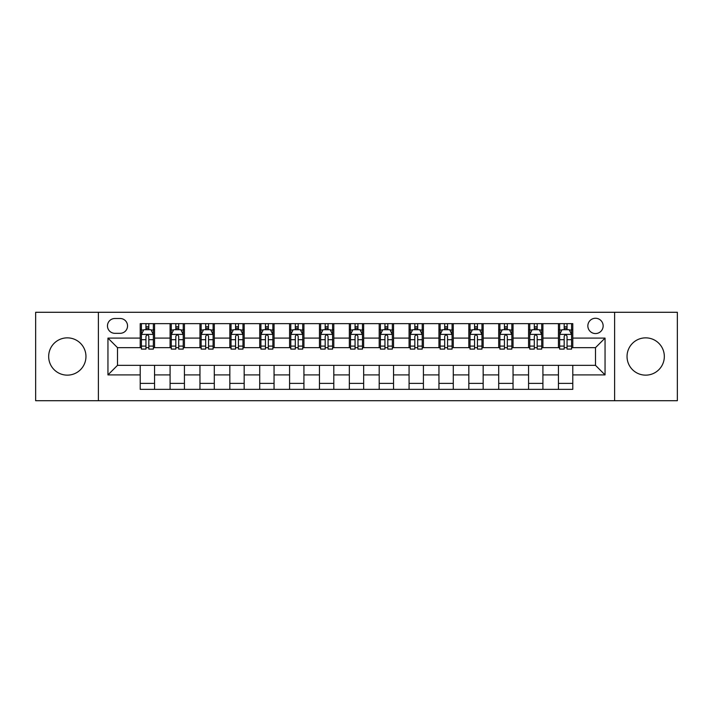 <?xml version="1.0" encoding="UTF-8"?>
<svg xmlns="http://www.w3.org/2000/svg" width="713" height="713" viewBox="0 0 713 713"><rect width="100%" height="100%" fill="white"/><g stroke="black" fill="none" stroke-linecap="round" stroke-linejoin="round"><path stroke-width="1.07" d="M645.684 337.855A18.645 18.645 0 0 0 627.039 356.5A18.645 18.645 0 0 0 645.684 375.145A18.645 18.645 0 0 0 664.329 356.5A18.645 18.645 0 0 0 645.684 337.855M67.316 337.855A18.645 18.645 0 0 0 48.671 356.5A18.645 18.645 0 0 0 67.316 375.145A18.645 18.645 0 0 0 85.961 356.5A18.645 18.645 0 0 0 67.316 337.855M595.498 318.256A7.647 7.647 0 0 0 587.851 325.912A7.647 7.647 0 0 0 595.498 333.559A7.647 7.647 0 0 0 603.145 325.912A7.647 7.647 0 0 0 595.498 318.256M614.615 400.715L677.35 400.715L677.35 312.285L614.615 312.285L614.615 400.715L98.385 400.715L98.385 312.285L35.65 312.285L35.65 400.715L98.385 400.715M114.873 333.319L120.132 333.319A7.406 7.406 0 0 0 127.547 325.912A7.406 7.406 0 0 0 120.132 318.497L114.873 318.497A7.406 7.406 0 0 0 107.467 325.912A7.406 7.406 0 0 0 114.873 333.319M614.615 312.285L98.385 312.285M140.211 374.904L107.948 374.904L107.948 338.096L140.211 338.096L140.211 347.659L117.502 347.659L117.502 365.341L140.211 365.341L140.211 389.36L572.789 389.36L572.789 365.341L595.498 365.341L595.498 347.659L572.789 347.659L572.789 338.096L605.052 338.096L605.052 374.904L572.789 374.904M572.789 338.096L572.789 323.64L140.211 323.64L140.211 338.096M558.448 323.64L558.448 347.659L559.643 347.659M564.188 347.659L567.058 347.659M571.594 347.659L572.789 347.659M558.448 347.659L541.72 347.659M528.574 323.64L528.574 347.659L529.768 347.659M534.313 347.659L537.183 347.659M528.574 347.659L511.845 347.659M498.699 323.64L498.699 347.659L499.893 347.659M504.439 347.659L507.308 347.659M498.699 347.659L481.97 347.659M468.824 323.64L468.824 347.659L470.019 347.659M474.564 347.659L477.434 347.659M468.824 347.659L452.095 347.659M438.95 323.64L438.95 347.659L440.144 347.659M444.689 347.659L447.559 347.659M438.95 347.659L422.221 347.659M409.075 323.64L409.075 347.659L410.278 347.659M414.814 347.659L417.684 347.659M409.075 347.659L392.346 347.659M379.2 323.64L379.2 347.659L380.403 347.659M384.94 347.659L387.81 347.659M379.2 347.659L362.471 347.659M349.334 323.64L349.334 347.659L350.529 347.659M355.065 347.659L357.935 347.659M349.334 347.659L332.597 347.659M319.46 323.64L319.46 347.659L320.654 347.659M325.19 347.659L328.06 347.659M319.46 347.659L302.722 347.659M289.585 323.64L289.585 347.659L290.779 347.659M295.316 347.659L298.186 347.659M289.585 347.659L272.856 347.659M259.71 323.64L259.71 347.659L260.905 347.659M265.441 347.659L268.311 347.659M259.71 347.659L242.981 347.659M229.836 323.64L229.836 347.659L231.03 347.659M235.566 347.659L238.436 347.659M229.836 347.659L213.107 347.659M199.961 323.64L199.961 347.659L201.155 347.659M205.692 347.659L208.561 347.659M199.961 347.659L183.232 347.659M170.086 323.64L170.086 347.659L171.28 347.659M175.817 347.659L178.687 347.659M170.086 347.659L153.357 347.659M140.211 347.659L141.406 347.659M145.942 347.659L148.812 347.659M140.211 365.341L154.552 365.341L154.552 389.36M572.789 365.341L154.552 365.341M154.552 323.64L154.552 347.659M140.211 329.611L141.406 329.611M145.942 329.611L148.812 329.611M153.357 329.611L154.552 329.611M140.211 383.389L154.552 383.389M170.086 365.341L170.086 389.36M184.426 323.64L184.426 347.659M170.086 329.611L171.28 329.611M175.817 329.611L178.687 329.611M183.232 329.611L184.426 329.611M184.426 365.341L184.426 389.36M170.086 383.389L184.426 383.389M199.961 365.341L199.961 389.36M214.301 365.341L214.301 389.36M199.961 383.389L214.301 383.389M214.301 323.64L214.301 347.659M199.961 329.611L201.155 329.611M205.692 329.611L208.561 329.611M213.107 329.611L214.301 329.611M229.836 365.341L229.836 389.36M244.176 365.341L244.176 389.36M229.836 383.389L244.176 383.389M244.176 323.64L244.176 347.659M229.836 329.611L231.03 329.611M235.566 329.611L238.436 329.611M242.981 329.611L244.176 329.611M259.71 365.341L259.71 389.36M274.05 365.341L274.05 389.36M259.71 383.389L274.05 383.389M274.05 323.64L274.05 347.659M259.71 329.611L260.905 329.611M265.441 329.611L268.311 329.611M272.856 329.611L274.05 329.611M289.585 365.341L289.585 389.36M303.925 365.341L303.925 389.36M289.585 383.389L303.925 383.389M303.925 323.64L303.925 347.659M289.585 329.611L290.779 329.611M295.316 329.611L298.186 329.611M302.722 329.611L303.925 329.611M319.46 365.341L319.46 389.36M333.8 365.341L333.8 389.36M319.46 383.389L333.8 383.389M333.8 323.64L333.8 347.659M319.46 329.611L320.654 329.611M325.19 329.611L328.06 329.611M332.597 329.611L333.8 329.611M349.334 365.341L349.334 389.36M363.666 365.341L363.666 389.36M349.334 383.389L363.666 383.389M363.666 323.64L363.666 347.659M349.334 329.611L350.529 329.611M355.065 329.611L357.935 329.611M362.471 329.611L363.666 329.611M379.2 365.341L379.2 389.36M393.54 365.341L393.54 389.36M379.2 383.389L393.54 383.389M393.54 323.64L393.54 347.659M379.2 329.611L380.403 329.611M384.94 329.611L387.81 329.611M392.346 329.611L393.54 329.611M409.075 365.341L409.075 389.36M423.415 365.341L423.415 389.36M409.075 383.389L423.415 383.389M423.415 323.64L423.415 347.659M409.075 329.611L410.278 329.611M414.814 329.611L417.684 329.611M422.221 329.611L423.415 329.611M438.95 365.341L438.95 389.36M453.29 365.341L453.29 389.36M438.95 383.389L453.29 383.389M453.29 323.64L453.29 347.659M438.95 329.611L440.144 329.611M444.689 329.611L447.559 329.611M452.095 329.611L453.29 329.611M468.824 365.341L468.824 389.36M483.164 365.341L483.164 389.36M468.824 383.389L483.164 383.389M483.164 323.64L483.164 347.659M468.824 329.611L470.019 329.611M474.564 329.611L477.434 329.611M481.97 329.611L483.164 329.611M498.699 365.341L498.699 389.36M513.039 365.341L513.039 389.36M498.699 383.389L513.039 383.389M513.039 323.64L513.039 347.659M498.699 329.611L499.893 329.611M504.439 329.611L507.308 329.611M511.845 329.611L513.039 329.611M528.574 365.341L528.574 389.36M542.914 365.341L542.914 389.36M528.574 383.389L542.914 383.389M542.914 323.64L542.914 347.659M528.574 329.611L529.768 329.611M534.313 329.611L537.183 329.611M541.72 329.611L542.914 329.611M558.448 365.341L558.448 389.36M558.448 383.389L572.789 383.389M558.448 329.611L559.643 329.611M564.188 329.611L567.058 329.611M571.594 329.611L572.789 329.611M117.502 347.659L107.948 338.096M117.502 365.341L107.948 374.904M605.052 338.096L595.498 347.659M605.052 374.904L595.498 365.341M148.812 326.741L145.942 326.741M153.357 346.099L148.812 346.099L148.812 349.094L153.357 349.094L153.357 334.513L150.969 329.736L143.794 329.736L141.406 334.513L141.406 349.094L145.942 349.094L145.942 346.099L141.406 346.099M141.406 334.513L141.406 323.64M153.357 334.513L153.357 323.64M145.942 329.736L145.942 323.64M148.812 323.64L148.812 329.736M148.812 346.099L148.812 336.304C147.858 334.459 146.905 334.459 145.942 336.304L145.942 346.099M178.687 326.741L175.817 326.741M183.232 346.099L178.687 346.099L178.687 349.094L183.232 349.094L183.232 334.513L180.844 329.736L173.669 329.736L171.28 334.513L171.28 349.094L175.817 349.094L175.817 346.099L171.28 346.099M171.28 334.513L171.28 323.64M183.232 334.513L183.232 323.64M175.817 329.736L175.817 323.64M178.687 323.64L178.687 329.736M178.687 346.099L178.687 336.304C177.733 334.459 176.779 334.459 175.817 336.304L175.817 346.099M208.561 326.741L205.692 326.741M213.107 346.099L208.561 346.099L208.561 349.094L213.107 349.094L213.107 334.513L210.709 329.736L203.544 329.736L201.155 334.513L201.155 349.094L205.692 349.094L205.692 346.099L201.155 346.099M201.155 334.513L201.155 323.64M213.107 334.513L213.107 323.64M205.692 329.736L205.692 323.64M208.561 323.64L208.561 329.736M208.561 346.099L208.561 336.304C207.608 334.459 206.654 334.459 205.692 336.304L205.692 346.099M238.436 326.741L235.566 326.741M242.981 346.099L238.436 346.099L238.436 349.094L242.981 349.094L242.981 334.513L240.584 329.736L233.418 329.736L231.03 334.513L231.03 349.094L235.566 349.094L235.566 346.099L231.03 346.099M231.03 334.513L231.03 323.64M242.981 334.513L242.981 323.64M235.566 329.736L235.566 323.64M238.436 323.64L238.436 329.736M238.436 346.099L238.436 336.304C237.482 334.459 236.529 334.459 235.566 336.304L235.566 346.099M268.311 326.741L265.441 326.741M272.856 346.099L268.311 346.099L268.311 349.094L272.856 349.094L272.856 334.513L270.459 329.736L263.293 329.736L260.905 334.513L260.905 349.094L265.441 349.094L265.441 346.099L260.905 346.099M260.905 334.513L260.905 323.64M272.856 334.513L272.856 323.64M265.441 329.736L265.441 323.64M268.311 323.64L268.311 329.736M268.311 346.099L268.311 336.304C267.357 334.459 266.404 334.459 265.441 336.304L265.441 346.099M298.186 326.741L295.316 326.741M302.722 346.099L298.186 346.099L298.186 349.094L302.722 349.094L302.722 334.513L300.333 329.736L293.168 329.736L290.779 334.513L290.779 349.094L295.316 349.094L295.316 346.099L290.779 346.099M290.779 334.513L290.779 323.64M302.722 334.513L302.722 323.64M295.316 329.736L295.316 323.64M298.186 323.64L298.186 329.736M298.186 346.099L298.186 336.304C297.232 334.459 296.278 334.459 295.316 336.304L295.316 346.099M328.06 326.741L325.19 326.741M332.597 346.099L328.06 346.099L328.06 349.094L332.597 349.094L332.597 334.513L330.208 329.736L323.042 329.736L320.654 334.513L320.654 349.094L325.19 349.094L325.19 346.099L320.654 346.099M320.654 334.513L320.654 323.64M332.597 334.513L332.597 323.64M325.19 329.736L325.19 323.64M328.06 323.64L328.06 329.736M328.06 346.099L328.06 336.304C327.107 334.459 326.153 334.459 325.19 336.304L325.19 346.099M357.935 326.741L355.065 326.741M362.471 346.099L357.935 346.099L357.935 349.094L362.471 349.094L362.471 334.513L360.083 329.736L352.917 329.736L350.529 334.513L350.529 349.094L355.065 349.094L355.065 346.099L350.529 346.099M350.529 334.513L350.529 323.64M362.471 334.513L362.471 323.64M355.065 329.736L355.065 323.64M357.935 323.64L357.935 329.736M357.935 346.099L357.935 336.304C356.981 334.459 356.028 334.459 355.065 336.304L355.065 346.099M387.81 326.741L384.94 326.741M392.346 346.099L387.81 346.099L387.81 349.094L392.346 349.094L392.346 334.513L389.958 329.736L382.792 329.736L380.403 334.513L380.403 349.094L384.94 349.094L384.94 346.099L380.403 346.099M380.403 334.513L380.403 323.64M392.346 334.513L392.346 323.64M384.94 329.736L384.94 323.64M387.81 323.64L387.81 329.736M387.81 346.099L387.81 336.304C386.856 334.459 385.893 334.459 384.94 336.304L384.94 346.099M417.684 326.741L414.814 326.741M422.221 346.099L417.684 346.099L417.684 349.094L422.221 349.094L422.221 334.513L419.832 329.736L412.667 329.736L410.278 334.513L410.278 349.094L414.814 349.094L414.814 346.099L410.278 346.099M410.278 334.513L410.278 323.64M422.221 334.513L422.221 323.64M414.814 329.736L414.814 323.64M417.684 323.64L417.684 329.736M417.684 346.099L417.684 336.304C416.731 334.459 415.768 334.459 414.814 336.304L414.814 346.099M447.559 326.741L444.689 326.741M452.095 346.099L447.559 346.099L447.559 349.094L452.095 349.094L452.095 334.513L449.707 329.736L442.541 329.736L440.144 334.513L440.144 349.094L444.689 349.094L444.689 346.099L440.144 346.099M440.144 334.513L440.144 323.64M452.095 334.513L452.095 323.64M444.689 329.736L444.689 323.64M447.559 323.64L447.559 329.736M447.559 346.099L447.559 336.304C446.605 334.459 445.643 334.459 444.689 336.304L444.689 346.099M477.434 326.741L474.564 326.741M481.97 346.099L477.434 346.099L477.434 349.094L481.97 349.094L481.97 334.513L479.582 329.736L472.416 329.736L470.019 334.513L470.019 349.094L474.564 349.094L474.564 346.099L470.019 346.099M470.019 334.513L470.019 323.64M481.97 334.513L481.97 323.64M474.564 329.736L474.564 323.64M477.434 323.64L477.434 329.736M477.434 346.099L477.434 336.304C476.48 334.459 475.518 334.459 474.564 336.304L474.564 346.099M507.308 326.741L504.439 326.741M511.845 346.099L507.308 346.099L507.308 349.094L511.845 349.094L511.845 334.513L509.456 329.736L502.291 329.736L499.893 334.513L499.893 349.094L504.439 349.094L504.439 346.099L499.893 346.099M499.893 334.513L499.893 323.64M511.845 334.513L511.845 323.64M504.439 329.736L504.439 323.64M507.308 323.64L507.308 329.736M507.308 346.099L507.308 336.304C506.355 334.459 505.392 334.459 504.439 336.304L504.439 346.099M537.183 326.741L534.313 326.741M541.72 346.099L537.183 346.099L537.183 349.094L541.72 349.094L541.72 334.513L539.331 329.736L532.156 329.736L529.768 334.513L529.768 349.094L534.313 349.094L534.313 346.099L529.768 346.099M529.768 334.513L529.768 323.64M541.72 334.513L541.72 323.64M534.313 329.736L534.313 323.64M537.183 323.64L537.183 329.736M537.183 346.099L537.183 336.304C536.229 334.459 535.267 334.459 534.313 336.304L534.313 346.099M567.058 326.741L564.188 326.741M571.594 346.099L567.058 346.099L567.058 349.094L571.594 349.094L571.594 334.513L569.206 329.736L562.031 329.736L559.643 334.513L559.643 349.094L564.188 349.094L564.188 346.099L559.643 346.099M559.643 334.513L559.643 323.64M571.594 334.513L571.594 323.64M564.188 329.736L564.188 323.64M567.058 323.64L567.058 329.736M567.058 346.099L567.058 336.304C566.095 334.459 565.142 334.459 564.188 336.304L564.188 346.099M170.086 374.904L154.552 374.904M170.086 338.096L154.552 338.096M199.961 338.096L184.426 338.096M199.961 374.904L184.426 374.904M229.836 338.096L214.301 338.096M229.836 374.904L214.301 374.904M259.71 338.096L244.176 338.096M259.71 374.904L244.176 374.904M289.585 338.096L274.05 338.096M289.585 374.904L274.05 374.904M319.46 338.096L303.925 338.096M319.46 374.904L303.925 374.904M349.334 338.096L333.8 338.096M349.334 374.904L333.8 374.904M379.2 338.096L363.666 338.096M379.2 374.904L363.666 374.904M409.075 338.096L393.54 338.096M409.075 374.904L393.54 374.904M438.95 338.096L423.415 338.096M438.95 374.904L423.415 374.904M468.824 338.096L453.29 338.096M468.824 374.904L453.29 374.904M498.699 338.096L483.164 338.096M498.699 374.904L483.164 374.904M528.574 338.096L513.039 338.096M528.574 374.904L513.039 374.904M558.448 338.096L542.914 338.096M558.448 374.904L542.914 374.904M153.295 334.397L141.468 334.397M141.406 330.021L143.652 330.021M151.111 330.021L153.357 330.021M145.942 339.691L141.406 339.691M153.357 339.691L148.812 339.691M148.812 328.265L145.942 328.265M183.17 334.397L171.343 334.397M171.28 330.021L173.526 330.021M180.986 330.021L183.232 330.021M175.817 339.691L171.28 339.691M183.232 339.691L178.687 339.691M178.687 328.265L175.817 328.265M213.044 334.397L201.218 334.397M201.155 330.021L203.401 330.021M210.861 330.021L213.107 330.021M205.692 339.691L201.155 339.691M213.107 339.691L208.561 339.691M208.561 328.265L205.692 328.265M242.919 334.397L231.083 334.397M231.03 330.021L233.276 330.021M240.736 330.021L242.981 330.021M235.566 339.691L231.03 339.691M242.981 339.691L238.436 339.691M238.436 328.265L235.566 328.265M272.794 334.397L260.958 334.397M260.905 330.021L263.15 330.021M270.601 330.021L272.856 330.021M265.441 339.691L260.905 339.691M272.856 339.691L268.311 339.691M268.311 328.265L265.441 328.265M302.668 334.397L290.833 334.397M290.779 330.021L293.025 330.021M300.476 330.021L302.722 330.021M295.316 339.691L290.779 339.691M302.722 339.691L298.186 339.691M298.186 328.265L295.316 328.265M332.543 334.397L320.707 334.397M320.654 330.021L322.9 330.021M330.351 330.021L332.597 330.021M325.19 339.691L320.654 339.691M332.597 339.691L328.06 339.691M328.06 328.265L325.19 328.265M362.418 334.397L350.582 334.397M350.529 330.021L352.775 330.021M360.225 330.021L362.471 330.021M355.065 339.691L350.529 339.691M362.471 339.691L357.935 339.691M357.935 328.265L355.065 328.265M392.293 334.397L380.457 334.397M380.403 330.021L382.649 330.021M390.1 330.021L392.346 330.021M384.94 339.691L380.403 339.691M392.346 339.691L387.81 339.691M387.81 328.265L384.94 328.265M422.167 334.397L410.331 334.397M410.278 330.021L412.524 330.021M419.975 330.021L422.221 330.021M414.814 339.691L410.278 339.691M422.221 339.691L417.684 339.691M417.684 328.265L414.814 328.265M452.042 334.397L440.206 334.397M440.144 330.021L442.399 330.021M449.85 330.021L452.095 330.021M444.689 339.691L440.144 339.691M452.095 339.691L447.559 339.691M447.559 328.265L444.689 328.265M481.917 334.397L470.081 334.397M470.019 330.021L472.264 330.021M479.724 330.021L481.97 330.021M474.564 339.691L470.019 339.691M481.97 339.691L477.434 339.691M477.434 328.265L474.564 328.265M511.782 334.397L499.956 334.397M499.893 330.021L502.139 330.021M509.599 330.021L511.845 330.021M504.439 339.691L499.893 339.691M511.845 339.691L507.308 339.691M507.308 328.265L504.439 328.265M541.657 334.397L529.83 334.397M529.768 330.021L532.014 330.021M539.474 330.021L541.72 330.021M534.313 339.691L529.768 339.691M541.72 339.691L537.183 339.691M537.183 328.265L534.313 328.265M571.532 334.397L559.705 334.397M559.643 330.021L561.889 330.021M569.348 330.021L571.594 330.021M564.188 339.691L559.643 339.691M571.594 339.691L567.058 339.691M567.058 328.265L564.188 328.265"/></g></svg>
